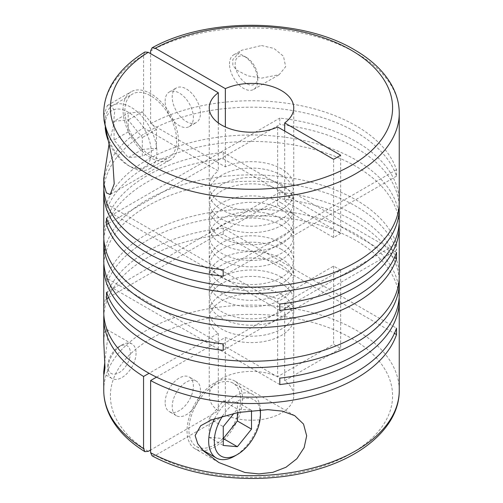 <?xml version="1.0" encoding="UTF-8"?>
<svg xmlns="http://www.w3.org/2000/svg" width="503" height="503" viewBox="0 0 503 503"><rect width="100%" height="100%" fill="white"/><g stroke="black" fill="none" stroke-linecap="round" stroke-linejoin="round"><path stroke-width="0.38" stroke-dasharray="2.52 1.89" d="M281.384 294.557A42.258 24.402 0 0 0 235.329 289.269A42.258 24.402 0 0 0 209.242 311.81A42.258 24.402 0 0 0 221.616 329.063A42.258 24.402 0 0 0 267.671 334.35A42.258 24.402 0 0 0 293.758 311.81A42.258 24.402 0 0 0 281.384 294.557M281.384 283.579A42.258 24.402 0 0 0 235.329 278.291A42.258 24.402 0 0 0 209.242 300.832A42.258 24.402 0 0 0 221.616 318.085A42.258 24.402 0 0 0 267.671 323.379A42.258 24.402 0 0 0 293.758 300.832A42.258 24.402 0 0 0 281.384 283.579M281.384 277.172A42.258 24.402 0 0 0 235.329 271.878A42.258 24.402 0 0 0 209.242 294.425A42.258 24.402 0 0 0 221.616 311.678A42.258 24.402 0 0 0 267.671 316.965A42.258 24.402 0 0 0 293.758 294.425A42.258 24.402 0 0 0 281.384 277.172M281.384 265.106A42.258 24.402 0 0 0 235.329 259.818A42.258 24.402 0 0 0 209.242 282.359A42.258 24.402 0 0 0 221.616 299.612A42.258 24.402 0 0 0 267.671 304.9A42.258 24.402 0 0 0 293.758 282.359A42.258 24.402 0 0 0 281.384 265.106M281.384 258.693A42.258 24.402 0 0 0 235.329 253.405A42.258 24.402 0 0 0 209.242 275.946A42.258 24.402 0 0 0 221.616 293.199A42.258 24.402 0 0 0 267.671 298.486A42.258 24.402 0 0 0 293.758 275.946A42.258 24.402 0 0 0 281.384 258.693M281.384 249.35A42.258 24.402 0 0 0 235.329 244.056A42.258 24.402 0 0 0 209.242 266.603A42.258 24.402 0 0 0 221.616 283.855A42.258 24.402 0 0 0 267.671 289.143A42.258 24.402 0 0 0 293.758 266.603A42.258 24.402 0 0 0 281.384 249.35M281.384 242.936A42.258 24.402 0 0 0 235.329 237.649A42.258 24.402 0 0 0 209.242 260.189A42.258 24.402 0 0 0 221.616 277.442A42.258 24.402 0 0 0 267.671 282.73A42.258 24.402 0 0 0 293.758 260.189A42.258 24.402 0 0 0 281.384 242.936M281.384 225.218A42.258 24.402 0 0 0 235.329 219.93A42.258 24.402 0 0 0 209.242 242.471A42.258 24.402 0 0 0 221.616 259.724A42.258 24.402 0 0 0 267.671 265.018A42.258 24.402 0 0 0 293.758 242.471A42.258 24.402 0 0 0 281.384 225.218M281.384 218.811A42.258 24.402 0 0 0 235.329 213.517A42.258 24.402 0 0 0 209.242 236.058A42.258 24.402 0 0 0 221.616 253.311A42.258 24.402 0 0 0 267.671 258.605A42.258 24.402 0 0 0 293.758 236.058A42.258 24.402 0 0 0 281.384 218.811M281.384 209.462A42.258 24.402 0 0 0 235.329 204.174A42.258 24.402 0 0 0 209.242 226.715A42.258 24.402 0 0 0 221.616 243.968A42.258 24.402 0 0 0 267.671 249.255A42.258 24.402 0 0 0 293.758 226.715A42.258 24.402 0 0 0 281.384 209.462M281.384 203.049A42.258 24.402 0 0 0 235.329 197.761A42.258 24.402 0 0 0 209.242 220.301A42.258 24.402 0 0 0 221.616 237.554A42.258 24.402 0 0 0 267.671 242.842A42.258 24.402 0 0 0 293.758 220.301A42.258 24.402 0 0 0 281.384 203.049M281.384 190.983A42.258 24.402 0 0 0 235.329 185.695A42.258 24.402 0 0 0 209.242 208.236A42.258 24.402 0 0 0 221.616 225.489A42.258 24.402 0 0 0 267.671 230.783A42.258 24.402 0 0 0 293.758 208.236A42.258 24.402 0 0 0 281.384 190.983M281.384 184.576A42.258 24.402 0 0 0 235.329 179.282A42.258 24.402 0 0 0 209.242 201.829A42.258 24.402 0 0 0 221.616 219.082A42.258 24.402 0 0 0 267.671 224.369A42.258 24.402 0 0 0 293.758 201.829A42.258 24.402 0 0 0 281.384 184.576M281.384 175.226A42.258 24.402 0 0 0 235.329 169.939A42.258 24.402 0 0 0 209.242 192.479A42.258 24.402 0 0 0 221.616 209.732A42.258 24.402 0 0 0 267.671 215.02A42.258 24.402 0 0 0 293.758 192.479A42.258 24.402 0 0 0 281.384 175.226M284.704 131.063L284.704 201.162A42.258 24.402 0 0 0 293.758 186.066A42.258 24.402 0 0 0 281.384 168.813A42.258 24.402 0 0 0 225.357 166.895L150.617 123.751L150.617 53.651M103.75 341.524L104.461 332.282L106.372 329.188L107.837 336.784L104.813 362.047M136.062 353.081A19.963 11.525 -60 0 1 127.341 373.176A19.963 11.525 -60 0 1 111.955 378.52A19.963 11.525 -60 0 1 107.824 369.384A19.963 11.525 -60 0 1 121.94 344.932A19.963 11.525 -60 0 1 131.924 343.939A19.963 11.525 -60 0 1 136.062 353.081M399.25 201.829A147.75 85.303 0 0 0 355.973 141.506A147.75 85.303 0 0 0 279.8 118.104L279.8 124.518A147.75 85.303 0 0 1 355.973 147.92A147.75 85.303 0 0 1 399.143 205.035M150.617 123.751A147.75 85.303 0 0 1 355.973 125.75A147.75 85.303 0 0 1 396.509 169.725L396.509 176.138A147.75 85.303 0 0 0 355.973 132.163A147.75 85.303 0 0 0 197.534 113.074A147.75 85.303 0 0 0 103.857 189.273M103.75 113.25A147.75 85.303 180 0 1 143.556 55.009L143.556 127.825A147.75 85.303 0 0 0 103.75 186.066M103.75 115.445L107.384 105.467L111.213 105.341L114.697 111.207L113.225 126.624L109.226 142.965M399.25 275.946A147.75 85.303 0 0 0 355.973 215.63A147.75 85.303 0 0 0 279.8 192.228L106.491 292.287M103.75 260.189A147.75 85.303 0 0 1 194.957 181.382A147.75 85.303 0 0 1 355.973 199.873A147.75 85.303 0 0 1 396.509 243.848L396.509 250.261A147.75 85.303 0 0 0 355.973 206.28A147.75 85.303 0 0 0 197.534 187.191A147.75 85.303 0 0 0 103.857 263.396M399.143 223.508A147.75 85.303 0 0 0 355.973 166.399A147.75 85.303 0 0 0 208.355 145.128A147.75 85.303 0 0 0 106.491 210.373L106.491 203.96A147.75 85.303 0 0 1 208.355 138.721A147.75 85.303 0 0 1 355.973 159.985A147.75 85.303 0 0 1 399.25 220.301M103.75 236.058A147.75 85.303 0 0 1 223.2 152.34L223.2 158.753A147.75 85.303 0 0 0 103.857 239.265M399.143 279.152A147.75 85.303 0 0 0 355.973 222.043A147.75 85.303 0 0 0 279.8 198.635L279.8 192.228M399.143 297.631A147.75 85.303 0 0 0 355.973 240.516A147.75 85.303 0 0 0 208.355 219.251A147.75 85.303 0 0 0 106.491 284.497L106.491 278.084L279.8 378.143M399.25 294.425A147.75 85.303 0 0 0 355.973 234.102A147.75 85.303 0 0 0 208.355 212.838A147.75 85.303 0 0 0 106.491 278.084M261.491 45.534L273.997 48.445L283.478 56.248L285.666 66.692L279.184 74.677L261.491 78.141L247.828 75.84L236.309 69.948L232.864 65.214L232.832 59.524L241.528 50.306L261.491 45.534M229.525 63.994A19.963 11.525 60 0 1 233.662 54.852A19.963 11.525 60 0 1 243.647 55.839L243.647 55.839A19.963 11.525 60 0 1 257.762 80.291A19.963 11.525 60 0 1 253.625 89.433A19.963 11.525 60 0 1 243.647 88.446A19.963 11.525 60 0 1 229.525 63.994M150.793 157.81A39.265 22.673 60 0 1 125.14 123.21A39.265 22.673 60 0 1 131.157 91.747A39.265 22.673 60 0 1 150.793 93.69A39.265 22.673 60 0 1 176.446 128.29A39.265 22.673 60 0 1 170.423 159.753A39.265 22.673 60 0 1 150.793 157.81M105.146 122.216A36.606 21.132 60 0 1 112.722 105.46A36.606 21.132 60 0 1 140.934 115.269A36.606 21.132 60 0 1 156.911 152.107A36.606 21.132 60 0 1 149.328 168.863A36.606 21.132 60 0 1 131.025 167.046A36.606 21.132 60 0 1 105.146 122.216L105.146 125.48A32.613 18.831 60 0 1 128.202 112.163A32.613 18.831 60 0 1 151.265 152.107A32.613 18.831 60 0 1 128.202 165.418A32.613 18.831 60 0 1 108.019 140.01M124.907 110.805A36.606 21.132 60 0 1 132.49 94.048A36.606 21.132 60 0 1 160.696 103.857A36.606 21.132 60 0 1 176.672 140.695A36.606 21.132 60 0 1 169.096 157.452A36.606 21.132 60 0 1 140.884 147.643A36.606 21.132 60 0 1 124.907 110.805M257.762 77.034A15.97 9.224 60 0 1 246.47 83.555A15.97 9.224 60 0 1 235.171 63.994A15.97 9.224 60 0 1 246.47 57.468A15.97 9.224 60 0 1 257.762 77.034L257.762 80.291M165.147 101.16A19.963 11.525 60 0 1 169.278 92.024A19.963 11.525 60 0 1 184.664 97.368A19.963 11.525 60 0 1 193.378 117.463A19.963 11.525 60 0 1 189.247 126.605A19.963 11.525 60 0 1 173.862 121.254A19.963 11.525 60 0 1 165.147 101.16M200.439 113.389A19.963 11.525 -120 0 0 191.725 93.294A19.963 11.525 -120 0 0 176.339 87.943A19.963 11.525 -120 0 0 172.202 97.085A19.963 11.525 -120 0 0 180.917 117.18A19.963 11.525 -120 0 0 196.302 122.531A19.963 11.525 -120 0 0 200.439 113.389M203.237 450.663A39.265 22.673 -60 0 1 195.158 448.846A39.265 22.673 -60 0 1 187.028 430.87A39.265 22.673 -60 0 1 204.168 391.353A39.265 22.673 -60 0 1 234.423 380.834A39.265 22.673 -60 0 1 242.559 398.81A39.265 22.673 -60 0 1 203.596 450.644M107.824 366.121A15.97 9.224 -60 0 1 119.117 346.561A15.97 9.224 -60 0 1 130.409 353.081A15.97 9.224 -60 0 1 119.117 372.641A15.97 9.224 -60 0 1 107.824 366.121L107.824 369.384M214.63 418.685A36.606 21.132 -60 0 1 252.858 394.553A36.606 21.132 -60 0 1 260.409 409.788M188.908 429.782A36.606 21.132 -60 0 1 204.891 392.944A36.606 21.132 -60 0 1 233.096 383.141A36.606 21.132 -60 0 1 240.679 399.898A36.606 21.132 -60 0 1 224.696 436.736A36.606 21.132 -60 0 1 196.491 446.538A36.606 21.132 -60 0 1 188.908 429.782M222.483 416.157A32.613 18.831 -60 0 1 260.032 409.807M200.439 390.253A19.963 11.525 120 0 0 196.302 381.111A19.963 11.525 120 0 0 180.917 386.461A19.963 11.525 120 0 0 172.202 406.556A19.963 11.525 120 0 0 176.339 415.692A19.963 11.525 120 0 0 191.725 410.347A19.963 11.525 120 0 0 200.439 390.253M165.147 402.475A19.963 11.525 -60 0 1 173.862 382.387A19.963 11.525 -60 0 1 189.247 377.036A19.963 11.525 -60 0 1 193.378 386.178A19.963 11.525 -60 0 1 184.664 406.267A19.963 11.525 -60 0 1 169.278 411.617A19.963 11.525 -60 0 1 165.147 402.475M156.502 377.143L225.357 337.394A42.258 24.402 0 0 0 269.954 340.173A42.258 24.402 0 0 0 293.758 318.223A42.258 24.402 0 0 0 284.704 303.127L313.382 286.572L394.446 333.376M306.327 281.843L313.382 285.918L340.676 270.161L333.621 266.087L306.327 281.843L306.327 282.497L223.2 234.505L223.2 228.092L396.509 328.151M313.382 286.572L313.382 285.918M223.2 234.505A147.75 85.303 0 0 0 103.857 315.016M306.327 282.497L277.643 299.052A42.258 24.402 0 0 0 233.046 296.273A42.258 24.402 0 0 0 209.242 318.223A42.258 24.402 0 0 0 218.296 333.319L149.07 373.283M223.2 228.092A147.75 85.303 0 0 0 103.75 311.81M279.8 384.556L106.491 284.497M108.554 297.512L279.8 198.635M396.509 243.848L223.2 343.907M396.509 250.261L223.2 350.321M223.2 152.34L396.509 252.399M223.2 158.753L394.446 257.624M279.8 304.026L106.491 203.96M279.8 310.433L106.491 210.373M106.491 218.164L279.8 118.104M108.554 223.389L279.8 124.518M396.509 169.725L223.2 269.79M396.509 176.138L223.2 276.204M143.556 127.825L218.296 170.976A42.258 24.402 0 0 0 209.242 186.066A42.258 24.402 0 0 0 233.046 208.016A42.258 24.402 0 0 0 277.643 205.237L333.621 237.554L340.676 233.48L340.676 155.226M284.704 201.162L340.676 233.48M237.385 412.636L237.385 402.167L223.263 400.904L209.147 418.471L209.147 437.296L223.263 438.553M209.147 437.296L223.263 445.444M209.147 418.471L223.263 426.619M223.263 400.904L237.385 409.058L233.952 413.328M237.385 402.167L251.5 410.316L237.385 409.058M260.441 411.309A36.606 21.132 -60 0 1 234.561 456.139M156.439 148.203L156.439 129.378L142.324 111.817L128.202 113.081L128.202 131.899L142.324 149.466L156.439 148.203L142.324 156.358L142.324 137.533L128.202 119.966L114.087 121.229L128.202 113.081M142.324 149.466L128.202 157.615L142.324 156.358M128.202 131.899L114.087 140.054L128.202 157.615M114.087 140.054L114.087 121.229M142.324 111.817L128.202 119.966M156.439 129.378L142.324 137.533M105.215 127.58A32.613 18.831 60 0 1 105.146 125.48M333.621 237.554L333.621 159.306M277.643 205.237L277.643 126.989M225.357 166.895L225.357 126.989M218.296 122.914L218.296 170.976M143.556 55.009L144.877 51.998M340.676 270.161L340.676 348.409L333.621 344.335L277.643 376.653L277.643 299.052M333.621 266.087L333.621 344.335M218.296 333.319L218.296 410.913L150.617 449.99M152.051 455.787L155.326 455.422L225.357 414.994L225.357 337.394M284.704 303.127L284.704 380.727A42.258 24.402 180 0 1 293.758 395.823A42.258 24.402 180 0 1 269.954 417.773A42.258 24.402 180 0 1 225.357 414.994M284.704 380.727L340.676 348.409M218.296 410.913A42.258 24.402 180 0 1 209.242 395.823A42.258 24.402 180 0 1 233.046 373.874A42.258 24.402 180 0 1 277.643 376.653M150.617 50.929A147.75 85.303 180 0 1 355.973 52.934A147.75 85.303 180 0 1 399.25 113.25M103.75 390.391A147.75 85.303 180 0 1 194.957 311.577A147.75 85.303 180 0 1 355.973 330.069A147.75 85.303 180 0 1 399.25 390.391M148.266 451.348A141.091 81.461 180 0 1 153.516 337.211A141.091 81.461 180 0 1 351.27 338.223A141.091 81.461 180 0 1 353.018 452.392A141.091 81.461 180 0 1 155.326 455.422M209.242 300.832L209.242 311.81M209.242 282.359L209.242 294.425M209.242 266.603L209.242 275.946M209.242 242.471L209.242 260.189M209.242 226.715L209.242 236.058M209.242 208.236L209.242 220.301M209.242 192.479L209.242 201.829M293.758 107.818L293.758 186.066M111.955 378.52L104.09 373.981M233.662 54.852L241.528 50.306M107.384 105.467L131.157 91.747M112.722 105.46L132.49 94.048M246.47 57.468L243.647 55.839M169.278 92.024L176.339 87.943M218.931 462.571L195.158 448.846M119.117 346.561L121.94 344.932M252.858 394.553L233.096 383.141M196.302 381.111L189.247 377.036M176.339 415.692L169.278 411.617M202.74 450.147L196.491 446.538M294.657 415.61L234.423 380.834M189.247 126.605L196.302 122.531M128.202 165.418L131.025 167.046M149.328 168.863L169.096 157.452M110.195 194.529L170.423 159.753M209.242 107.818L209.242 186.066M253.625 89.433L279.184 74.677M131.924 343.939L106.372 329.188M293.758 192.479L293.758 201.829M293.758 208.236L293.758 220.301M293.758 226.715L293.758 236.058M293.758 242.471L293.758 260.189M293.758 266.603L293.758 275.946M293.758 282.359L293.758 294.425M293.758 300.832L293.758 311.81M209.242 318.223L209.242 395.823M293.758 318.223L293.758 395.823"/><path stroke-width="0.75" d="M225.357 126.989L225.357 88.647A42.258 24.402 180 0 1 281.384 90.565A42.258 24.402 180 0 1 293.758 107.818A42.258 24.402 180 0 1 284.704 122.914L284.704 131.063M104.813 362.047L103.75 371.868L104.09 373.981L105.001 367.756L103.75 341.524L103.75 318.223A147.75 85.303 0 0 0 143.556 376.47L143.556 448.632A147.75 85.303 180 0 1 103.75 390.391C103.788 400.099 106.322 409.48 111.345 418.527C118.513 431.209 129.692 442.25 144.877 451.644L143.556 448.632M109.226 142.965L103.75 178.446L103.75 186.066A147.75 85.303 0 0 0 147.027 246.382A147.75 85.303 0 0 0 223.2 269.79L223.2 276.204A147.75 85.303 0 0 1 147.027 252.795A147.75 85.303 0 0 1 103.75 192.479L103.75 236.058A147.75 85.303 0 0 0 147.027 296.38A147.75 85.303 0 0 0 294.645 317.644A147.75 85.303 0 0 0 396.509 252.399L396.509 258.812A147.75 85.303 0 0 1 294.645 324.058A147.75 85.303 0 0 1 147.027 302.787A147.75 85.303 0 0 1 103.75 242.471L103.75 260.189A147.75 85.303 0 0 0 147.027 320.505A147.75 85.303 0 0 0 223.2 343.907L223.2 350.321A147.75 85.303 0 0 1 147.027 326.919A147.75 85.303 0 0 1 103.75 266.603L103.75 311.81A147.75 85.303 0 0 0 147.027 372.126A147.75 85.303 0 0 0 294.645 393.396A147.75 85.303 0 0 0 396.509 328.151L396.509 334.564A147.75 85.303 0 0 1 297.022 399.376A147.75 85.303 0 0 1 150.617 380.545L156.502 377.143M399.143 205.035A147.75 85.303 0 0 1 399.25 208.236A147.75 85.303 0 0 1 308.043 287.05A147.75 85.303 0 0 1 147.027 268.558A147.75 85.303 0 0 1 106.491 224.577L106.491 218.164A147.75 85.303 0 0 0 147.027 262.145A147.75 85.303 0 0 0 308.043 280.636A147.75 85.303 0 0 0 399.25 201.829L399.25 113.25A147.75 85.303 180 0 1 308.043 192.058A147.75 85.303 180 0 1 147.027 173.566A147.75 85.303 180 0 1 103.75 113.25L104.09 120.651L112.81 162.016L114.219 183.815L110.195 194.529L106.391 192.875L104.09 184.771L103.75 178.446M108.554 297.512L106.491 298.7L106.491 292.287A147.75 85.303 0 0 0 147.027 336.262A147.75 85.303 0 0 0 308.043 354.753A147.75 85.303 0 0 0 399.25 275.946L399.25 226.715A147.75 85.303 0 0 0 399.143 223.508M399.25 208.236L399.25 220.301A147.75 85.303 0 0 1 279.8 304.026L279.8 310.433A147.75 85.303 0 0 0 399.25 226.715M103.857 189.273A147.75 85.303 0 0 0 103.75 192.479M103.857 239.265A147.75 85.303 0 0 0 103.75 242.471M195.12 435.541L197.742 443.715L203.64 451.072L218.931 462.571L244.936 472.487L258.882 473.914L272.815 472.342L285.949 467.268L296.883 458.717L304.139 447.651L306.673 435.824L303.529 424.073L294.651 415.61L282.227 411.121L267.785 409.662L238.259 412.466L211.606 419.835L200.697 425.739L195.12 435.541M106.491 298.7A147.75 85.303 0 0 0 147.027 342.675A147.75 85.303 0 0 0 308.043 361.167A147.75 85.303 0 0 0 399.25 282.359A147.75 85.303 0 0 0 399.143 279.152M399.25 282.359L399.25 294.425A147.75 85.303 0 0 1 279.8 378.143L279.8 384.556A147.75 85.303 0 0 0 399.25 300.832L399.25 390.391A147.75 85.303 180 0 1 310.338 468.633A147.75 85.303 180 0 1 150.617 452.706L150.617 380.545M399.25 300.832A147.75 85.303 0 0 0 399.143 297.631M150.617 53.651L150.617 50.929L152.051 47.854L155.326 48.219A141.091 81.461 180 0 1 351.27 50.218A141.091 81.461 180 0 1 351.27 165.418A141.091 81.461 180 0 1 151.73 165.418A141.091 81.461 180 0 1 148.266 52.293L218.296 92.722L218.296 122.914M150.617 449.99L148.266 451.348L144.877 451.644M203.596 450.644A39.265 22.673 -60 0 1 203.237 450.663M260.032 409.807A32.613 18.831 -60 0 1 260.441 414.566A32.613 18.831 -60 0 1 237.385 454.511L234.561 456.139A36.606 21.132 -60 0 1 216.259 457.95A36.606 21.132 -60 0 1 208.676 441.194A36.606 21.132 -60 0 1 214.63 418.685M260.409 409.788A36.606 21.132 -60 0 1 260.441 411.309L260.441 414.566M237.385 454.511A32.613 18.831 -60 0 1 214.322 441.194A32.613 18.831 -60 0 1 222.483 416.157M394.446 333.376L396.509 334.564M103.857 315.016A147.75 85.303 0 0 0 103.75 318.223M149.07 373.283L143.556 376.47M103.857 263.396A147.75 85.303 0 0 0 103.75 266.603M394.446 257.624L396.509 258.812M106.491 224.577L108.554 223.389M233.952 413.328L223.263 426.619L223.263 445.444L237.385 446.708L223.263 438.553L237.385 420.992L237.385 412.636M237.385 446.708L251.5 429.141L251.5 410.498M237.385 420.992L251.5 429.141M108.019 140.01A32.613 18.831 60 0 1 105.215 127.58M218.296 92.722A42.258 24.402 180 0 0 209.242 107.818A42.258 24.402 180 0 0 233.046 129.768A42.258 24.402 180 0 0 277.643 126.989L333.621 159.306L340.676 155.226L284.704 122.914M225.357 88.647L155.326 48.219M103.75 113.25C103.788 103.549 106.315 94.18 111.326 85.145C118.494 72.445 129.68 61.397 144.877 51.998L148.266 52.293M150.617 452.706L152.051 455.787C195.874 480.007 265.301 485.458 318.393 469.066C366.429 455.026 399.583 424.236 399.25 390.391M399.25 113.25C399.212 103.543 396.678 94.162 391.655 85.114C383.896 71.426 371.541 59.687 354.596 49.885C301.555 17.907 206.884 16.983 152.051 47.854M216.259 457.95L202.74 450.147M103.75 371.868L103.75 390.391"/></g></svg>
